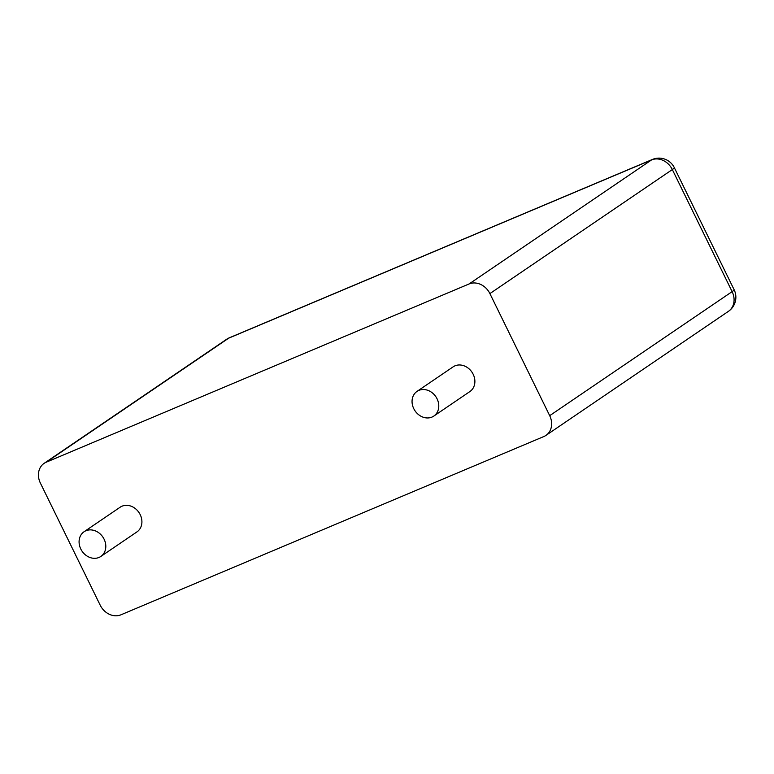 <?xml version="1.0" encoding="UTF-8"?>
<svg xmlns="http://www.w3.org/2000/svg" width="774" height="774" viewBox="0 0 774 774"><rect width="100%" height="100%" fill="white"/><g stroke="black" fill="none" stroke-linecap="round" stroke-linejoin="round"><path stroke-width="1.16" d="M549.695 415.667L489.894 293.598A17.057 14.377 -124.2 0 0 469.102 283.952L46.227 462.204L228.659 338.18L651.534 159.928A17.057 14.377 55.8 0 1 672.325 169.564L732.127 291.634A17.057 14.377 55.8 0 1 728.402 311.361A17.057 17.057 0 0 0 734.129 289.747A17.057 1.529 153.9 0 1 732.127 291.634L549.695 415.667A17.057 14.377 55.8 0 1 545.97 435.385A17.057 14.377 55.8 0 1 543.851 436.536L120.976 614.798A17.057 14.377 -124.2 0 1 100.185 605.152L40.383 483.082A17.057 14.377 55.8 0 1 44.108 463.355A17.057 14.377 55.8 0 1 46.227 462.204M417.022 391.392L453.129 366.847A14.929 12.578 55.8 0 1 471.927 372.12A14.929 12.578 55.8 0 1 469.915 391.538L433.808 416.083A14.929 12.578 55.8 0 1 413.761 408.653A14.929 12.578 55.8 0 1 417.022 391.392A14.929 12.578 55.8 0 1 435.82 396.665A14.929 12.578 55.8 0 1 433.808 416.083M84.047 531.757L120.154 507.212A14.929 12.578 55.8 0 1 138.952 512.485A14.929 12.578 55.8 0 1 136.94 531.902L100.833 556.448A14.929 12.578 55.8 0 1 80.786 549.008A14.929 12.578 55.8 0 1 84.047 531.757A14.929 12.578 55.8 0 1 102.845 537.03A14.929 12.578 55.8 0 1 100.833 556.448M489.894 293.598L672.325 169.564A17.057 1.529 153.9 0 0 674.328 167.677L734.129 289.747M469.102 283.952L651.534 159.928A17.057 9.065 67.1 0 1 652.385 159.463A17.057 17.057 0 0 1 674.328 167.677M44.108 463.355L226.54 339.331A17.057 14.377 55.8 0 1 228.659 338.18A17.057 9.065 67.1 0 1 229.501 337.725L652.385 159.463M545.97 435.385L728.402 311.361M229.501 337.725A17.057 17.057 0 0 0 226.54 339.331"/></g></svg>

